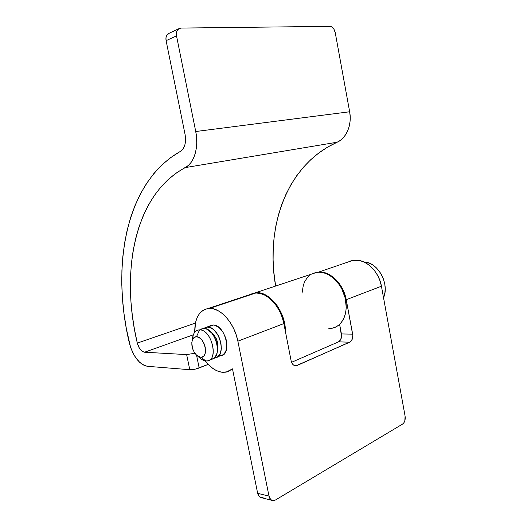 <?xml version="1.0" encoding="UTF-8"?>
<svg xmlns="http://www.w3.org/2000/svg" width="527" height="527" viewBox="0 0 527 527"><rect width="100%" height="100%" fill="white"/><g stroke="black" fill="none" stroke-linecap="round" stroke-linejoin="round"><path stroke-width="0.79" d="M201.848 328.716L205.747 328.769L207.822 329.685L214.074 335.192L216.281 338.67L217.638 342.741L217.934 346.773L217.572 348.92C218.573 342.557 216.656 337.293 211.814 333.13L215.082 338.275L216.268 341.239L217.091 344.309L217.519 350.271L217.117 352.925L215.161 357.069L213.685 358.393L211.479 359.262C223.283 358.208 215.642 327.735 203.732 328.446L199.575 329.915C196.67 329.961 194.575 331.608 193.297 334.862L192.427 339.487C192.816 333.934 194.885 330.758 198.626 329.968M197.322 355.85L199.832 357.958C201.861 359.789 203.896 360.784 205.945 360.942C203.396 360.718 200.919 359.282 198.514 356.621M205.945 360.942L200.708 357.266L196.676 355.303C192.427 350.62 190.978 345.501 192.335 339.961C193.185 337.814 194.568 336.733 196.479 336.727L199.575 329.915L196.479 336.727L199.173 337.583L201.788 339.889L203.929 343.308L205.26 347.3L205.306 353.004L204.041 355.751L201.96 357.148L199.384 356.996L196.709 355.336L194.338 352.431L192.612 348.716L191.762 342.853L192.487 339.592L194.134 337.438L196.479 336.727C204.898 336.437 209.377 358.327 200.708 357.266L205.945 360.942C219.192 362.662 212.414 329.322 199.575 329.915C211.472 329.23 219.153 359.842 207.368 360.876L205.945 360.942M207.572 327.089L213.435 325.014L207.572 327.089C219.509 326.358 227.104 356.693 215.279 357.774L217.493 356.904L220.134 353.736L221.347 348.802L220.925 342.86L218.922 336.858L217.42 334.131L213.718 329.777L211.67 328.314L207.572 327.089L203.692 328.446L205.682 327.359L207.572 327.089M363.656 261.866L369.256 263.138L372.859 265.048L376.219 267.736L379.203 271.102L381.68 275.015L383.557 279.317L384.743 283.822L385.197 288.361L384.908 292.742L383.524 297.689C389.677 284.587 378.636 263.309 365.244 262.024M147.54 366.318L189.779 369.704L195.583 369.058L208.172 364.407L199.18 367.971L196.545 355.178L199.18 367.971C195.767 369.196 192.632 369.776 189.779 369.704L147.54 366.318C139.247 364.374 133.193 356.687 129.392 343.248C110.887 265.786 125.597 182.217 180.418 151.374L183.067 148.897L184.872 144.938L185.59 139.978L185.109 134.655C186.327 142.758 184.76 148.337 180.418 151.374L170.656 157.599L161.763 165.07L153.752 173.679L146.644 183.304L140.439 193.837L135.143 205.174L130.742 217.216L127.224 229.871L124.596 243.039L122.824 256.649L121.902 270.614L121.803 284.857L122.527 299.31L124.043 313.901L126.335 328.571L130.65 347.609L134.398 355.692L139.352 362.023L142.073 364.229L144.833 365.685L147.54 366.318M168.126 33.741L169.457 33.115L166.763 35.263L165.965 37.746L166.097 40.665L185.109 134.655L166.097 40.665L176.519 35.876L195.734 131.519L196.571 137.343L196.742 143.146L196.248 148.726L195.109 153.91L193.376 158.515L191.11 162.402L188.396 165.452L176.308 173.027L168.06 179.641L160.61 187.329L153.976 195.985L148.166 205.517L143.179 215.82L139.023 226.801L135.689 238.382L133.173 250.47L131.46 262.993L130.538 275.865L130.393 289.027L131.012 302.393L132.382 315.904L134.484 329.494L137.303 343.097L139.312 348.07L142.376 351.437L144.543 352.22L186.644 354.592L189.779 369.704L186.644 354.592L144.543 352.22L193.31 334.836L144.543 352.22C141.256 351.529 138.838 348.485 137.303 343.097L195.392 323.104L137.303 343.097C120.11 271.174 134.668 194.252 185.32 167.586L337.168 142.218L327.662 147.086L318.835 152.949L310.719 159.714L303.361 167.309L296.773 175.649L290.976 184.648L285.99 194.239L281.813 204.331L278.454 214.858L275.904 225.747L274.172 236.926L273.236 248.329L273.105 259.89L273.75 271.543L275.634 286.056C265.121 227.012 286.563 164.806 337.168 142.218C346.344 138.436 352.174 124.695 349.651 111.764L350.191 116.592L350.06 121.427L349.269 126.105L347.846 130.465L345.844 134.365L343.341 137.692L340.416 140.334L337.168 142.218L185.32 167.586C194.101 163.429 199.041 147.152 195.734 131.519L176.519 35.876L176.67 31.567L178.791 28.689L180.952 28.076L329.961 26.35L331.628 26.818L333.907 29.15L335.244 32.681L349.651 111.764L195.734 131.519L349.651 111.764L335.244 32.681C334.296 28.82 332.537 26.712 329.961 26.35L180.952 28.076L178.554 28.847C176.664 30.355 175.992 32.694 176.519 35.876L166.097 40.665C165.577 37.536 166.249 35.23 168.126 33.741L178.554 28.847M332.465 328.156C343.117 325.976 349.085 311.325 344.796 296.444C340.653 281.53 327.425 270.529 316.687 272.406L312.004 273.961L315.449 272.657L318.888 272.209L322.478 272.525L326.134 273.605L329.75 275.417L333.222 277.927L339.348 284.764L341.819 288.908L345.211 298.045L346.239 307.439L345.824 311.892L344.796 316.009L343.202 319.685L341.081 322.807L338.512 325.304L335.554 327.115L332.306 328.196L328.848 328.525M252.354 293.565L255.088 292.88C268.553 290.061 285.924 311.549 285.384 331.411L285.074 326.365L282.61 316.2L277.966 306.819L274.989 302.762L268.171 296.49L264.521 294.441L260.858 293.183L257.275 292.742L253.862 293.117M194.885 353.255L186.644 354.592L194.885 353.255M309.389 275.707L306.925 278.216L304.916 281.286L303.4 284.843L301.997 293.289M212.961 324.994C225.062 324.217 232.697 354.711 220.708 355.837L222.947 354.954L225.635 351.759L226.873 346.792L226.458 340.817L225.635 337.748L222.928 332.05L219.186 327.682L215.009 325.311L212.961 324.994L211.05 325.271L209.206 326.233L212.961 324.994M251.84 293.73L255.845 292.992L260.127 293.427L264.528 295.034L268.869 297.775L272.973 301.556L276.668 306.227L279.804 311.609L282.235 317.471L283.862 323.578L291.121 360.824L283.862 323.578L237.868 341.186L236.142 334.731L233.619 328.505L230.418 322.781L226.669 317.788L222.539 313.723L218.191 310.739L213.817 308.947L209.581 308.394C220.661 307.728 234.555 323.426 237.868 341.186L269.001 496.138C269.633 498.825 270.95 500.321 272.966 500.63L275.45 500.018L402.608 424.064L275.45 500.018L272.413 500.531L270.628 499.464L269.001 496.138L257.657 493.312L232.486 368.867L226.136 372.154L222.598 372.325L227.908 371.68L232.486 368.867L257.657 493.312L269.001 496.138L237.868 341.186L283.862 323.578C280.845 306.754 267.09 292.116 255.845 292.992L254.363 293.124L208.125 308.499L209.581 308.394L255.845 292.992L209.581 308.394L205.655 309.079L202.17 310.95L199.259 313.914L197.012 317.853L195.504 322.596L194.753 332.241C194.582 318.506 199.035 310.594 208.125 308.499M222.598 372.325C216.353 371.621 210.53 367.793 205.122 360.837L209.963 366.146L214.107 369.302L218.369 371.397L222.598 372.325M314.757 272.834L318.809 272.031L323.104 272.321L327.491 273.697L331.786 276.128L335.818 279.527L339.421 283.77L342.438 288.677L344.744 294.066L346.232 299.698L352.668 334.151L341.424 333.94L339.671 324.606L341.555 336.424L340.58 339.836L338.512 341.858L349.763 342.188L296.042 365.771C293.585 365.784 291.945 364.137 291.121 360.824L291.984 363.248L293.44 364.98L295.258 365.758L297.156 365.468L350.541 341.713L352.299 339.085L352.813 335.403L346.232 299.698L381.436 286.227L405.098 416.132L381.436 286.227L380.02 280.858L377.793 275.74L374.849 271.089L371.318 267.084L367.339 263.889L363.09 261.629L358.735 260.378L352.965 260.345L318.809 272.031C330.152 270.918 343.591 284.139 346.232 299.698L381.436 286.227C378.992 271.379 365.784 258.935 354.454 260.167L350.409 260.99M339.671 324.606L335.271 327.241L339.671 324.606M338.512 341.858L291.543 362.312L338.512 341.858C340.91 340.409 341.885 337.767 341.424 333.94L352.668 334.151C353.13 338.038 352.161 340.712 349.763 342.188L338.512 341.858M271.939 500.373L261.603 497.745C259.594 497.429 258.283 495.953 257.657 493.312L259.277 496.592L261.056 497.646L263.078 497.593M405.098 416.132L404.808 420.856L403.886 422.806L402.608 424.064C404.703 422.423 405.533 419.775 405.098 416.132M297.156 365.468L293.862 365.264L297.156 365.468M193.297 334.862L192.335 339.961M212.71 324.994L206.617 327.148M223.514 354.546L217.486 356.911M363.716 261.893L364.15 261.899M211.479 359.262L209.562 360.013M316.687 272.406L255.088 292.88M220.708 355.837L222.947 354.961M294.936 365.698L296.042 365.771"/></g></svg>
